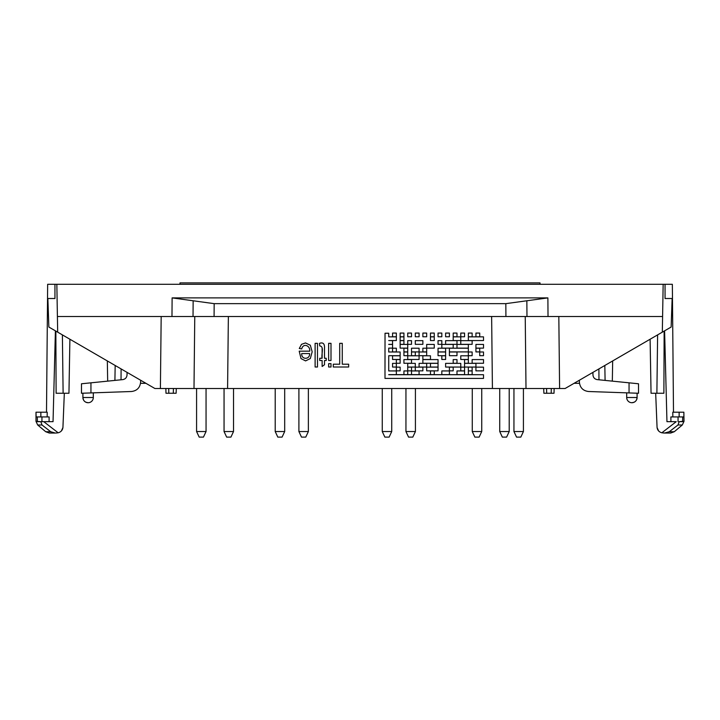 <?xml version="1.0" encoding="UTF-8"?>
<svg xmlns="http://www.w3.org/2000/svg" width="720" height="720" viewBox="0 0 720 720"><rect width="100%" height="100%" fill="white"/><g stroke="black" fill="none" stroke-linecap="round" stroke-linejoin="round"><path stroke-width="1.08" d="M299.286 348.498L301.5 344.34L305.487 342.936L310.329 345.204L312.174 351.774L310.311 358.551L305.586 360.9L301.014 358.596L299.205 351.171L309.726 351.171C310.464 345.681 303.174 342.648 301.725 348.921L299.286 348.498L301.5 344.34L305.487 342.936L310.329 345.204L312.174 351.774M301.725 353.565C301.113 359.955 310.131 359.73 309.591 353.565L301.725 353.574C301.113 359.955 310.131 359.739 309.591 353.574M315.117 343.332L317.484 343.332L317.484 367.011L315.117 367.011L315.117 343.332L317.484 343.332M319.734 358.263L322.128 358.263C321.084 354.627 324.531 346.338 319.734 345.933L319.419 343.377C323.091 342.09 324.783 343.746 324.495 348.354L324.495 358.263L326.232 358.263L326.232 360.504L324.495 360.504L324.495 364.752L322.128 366.489L322.128 360.504L319.734 360.504L319.734 358.263L322.128 358.263L322.128 348.201M328.644 343.332L331.002 343.332L331.002 360.504L328.644 360.504L328.644 343.332L331.002 343.332M328.644 363.654L331.002 363.654L331.002 367.011L328.644 367.011L328.644 363.654L331.002 363.654M339.705 343.332L342.27 343.332L342.27 364.203L348.651 364.203L348.651 367.011L333.288 367.011L333.288 364.203L339.705 364.203L339.705 343.332L342.27 343.332M525.231 316.512L526.005 388.512L227.583 388.512L228.366 316.512M407.718 370.935L403.929 370.935L403.929 374.634L407.718 374.634L407.718 370.935L403.929 370.935M419.085 370.935L411.507 370.935L411.507 374.634L419.085 374.634L419.085 370.935L411.507 370.935M434.25 370.935L430.461 370.935L430.461 374.634L434.25 374.634L434.25 370.935L430.461 370.935M483.507 367.146L475.929 367.146L475.929 370.845L483.507 370.845L483.507 367.146L475.929 367.146M472.14 370.935L468.351 370.935L468.351 374.634L472.14 374.634L472.14 370.935L468.351 370.935M464.562 370.935L456.984 370.935L456.984 374.634L464.562 374.634L464.562 370.935L456.984 370.935M449.406 370.935L441.828 370.935L441.828 374.634L449.406 374.634L449.406 370.935L441.828 370.935M472.14 367.146L468.351 367.146L468.351 370.845L472.14 370.845L472.14 367.146L468.351 367.146M464.562 367.146L460.773 367.146L460.773 370.845L464.562 370.845L464.562 367.146L460.773 367.146M453.195 367.146L449.406 367.146L449.406 370.845L453.195 370.845L453.195 367.146L449.406 367.146M438.039 367.146L426.672 367.146L426.672 370.845L438.039 370.845L438.039 367.146L426.672 367.146M422.874 367.146L415.296 367.146L415.296 370.845L422.874 370.845L422.874 367.146L415.296 367.146M411.507 367.146L407.718 367.146L407.718 370.845L411.507 370.845L411.507 367.146L407.718 367.146M400.14 367.146L396.351 367.146L396.351 370.845L400.14 370.845L400.14 367.146L396.351 367.146M396.351 363.366L392.562 363.357L392.562 367.056L396.351 367.056L396.351 363.366L392.562 363.357M415.296 363.366L407.718 363.357L407.718 367.056L415.296 367.056L415.296 363.366L407.718 363.357M426.672 363.366L419.085 363.357L419.085 367.056L426.672 367.056L426.672 363.366L419.085 363.357M438.039 363.366L430.461 363.357L430.461 367.056L438.039 367.056L438.039 363.366L430.461 363.357M460.773 363.366L445.617 363.357L445.617 367.056L460.773 367.056L460.773 363.366L445.617 363.357M475.929 363.366L464.562 363.357L464.562 367.056L475.929 367.056L475.929 363.366L464.562 363.357M483.507 359.577L472.14 359.577L472.14 363.267L483.507 363.267L483.507 359.577L472.14 359.577M468.351 359.577L464.562 359.577L464.562 363.267L468.351 363.267L468.351 359.577L464.562 359.577M456.984 359.577L453.195 359.577L453.195 363.267L456.984 363.267L456.984 359.577L453.195 359.577M438.039 359.577L422.874 359.577L422.874 363.267L438.039 363.267L438.039 359.577L422.874 359.577M411.507 359.577L403.929 359.577L403.929 363.267L411.507 363.267L411.507 359.577L403.929 359.577M400.14 359.577L396.351 359.577L396.351 363.267L400.14 363.267L400.14 359.577L396.351 359.577M400.14 355.788L392.562 355.788L392.562 359.478L400.14 359.478L400.14 355.788L392.562 355.788M419.085 355.788L407.718 355.788L407.718 359.478L419.085 359.478L419.085 355.788L407.718 355.788M430.461 355.788L422.874 355.788L422.874 359.478L430.461 359.478L430.461 355.788L422.874 355.788M445.617 355.788L441.828 355.788L441.828 359.478L445.617 359.478L445.617 355.788L441.828 355.788M468.351 355.788L460.773 355.788L460.773 359.478L468.351 359.478L468.351 355.788L460.773 355.788M483.507 351.999L479.718 351.999L479.718 355.698L483.507 355.698L483.507 351.999L479.718 351.999M472.14 351.999L468.351 351.999L468.351 355.698L472.14 355.698L472.14 351.999L468.351 351.999M456.984 351.999L449.406 351.999L449.406 355.698L456.984 355.698L456.984 351.999L449.406 351.999M445.617 351.999L438.039 351.999L438.039 355.698L445.617 355.698L445.617 351.999L438.039 351.999M426.672 351.999L419.085 351.999L419.085 355.698L426.672 355.698L426.672 351.999L419.085 351.999M415.296 351.999L411.507 351.999L411.507 355.698L415.296 355.698L415.296 351.999L411.507 351.999M407.718 351.999L403.929 351.999L403.929 355.698L407.718 355.698L407.718 351.999L403.929 351.999M396.351 348.219L392.562 348.21L392.562 351.909L396.351 351.909L396.351 348.219L392.562 348.21M407.718 348.219L403.929 348.21L403.929 351.909L407.718 351.909L407.718 348.219L403.929 348.21M419.085 348.219L411.507 348.21L411.507 351.909L419.085 351.909L419.085 348.219L411.507 348.21M426.672 348.219L422.874 348.21L422.874 351.909L426.672 351.909L426.672 348.219L422.874 348.21M445.617 348.219L438.039 348.21L438.039 351.909L445.617 351.909L445.617 348.219L438.039 348.21M468.351 348.219L449.406 348.21L449.406 351.909L468.351 351.909L468.351 348.219L449.406 348.21M479.718 348.219L475.929 348.21L475.929 351.909L479.718 351.909L479.718 348.219L475.929 348.21M483.507 344.43L475.929 344.43L475.929 348.12L483.507 348.12L483.507 344.43L475.929 344.43M468.351 344.43L456.984 344.43L456.984 348.12L468.351 348.12L468.351 344.43L456.984 344.43M453.195 344.43L441.828 344.43L441.828 348.12L453.195 348.12L453.195 344.43L441.828 344.43M434.25 344.43L426.672 344.43L426.672 348.12L434.25 348.12L434.25 344.43L426.672 344.43M407.718 344.43L400.14 344.43L400.14 348.12L407.718 348.12L407.718 344.43L400.14 344.43M403.929 340.641L400.14 340.641L400.14 344.331L403.929 344.331L403.929 340.641L400.14 340.641M411.507 340.641L407.718 340.641L407.718 344.331L411.507 344.331L411.507 340.641L407.718 340.641M422.874 340.641L415.296 340.641L415.296 344.331L422.874 344.331L422.874 340.641L415.296 340.641M441.828 340.641L438.039 340.641L438.039 344.331L441.828 344.331L441.828 340.641L438.039 340.641M456.984 340.641L445.617 340.641L445.617 344.331L456.984 344.331L456.984 340.641L445.617 340.641M472.14 340.641L460.773 340.641L460.773 344.331L472.14 344.331L472.14 340.641L460.773 340.641M483.507 336.852L468.351 336.852L468.351 340.551L483.507 340.551L483.507 336.852L468.351 336.852M460.773 336.852L453.195 336.852L453.195 340.551L460.773 340.551L460.773 336.852L453.195 336.852M434.25 336.852L430.461 336.852L430.461 340.551L434.25 340.551L434.25 336.852L430.461 336.852M403.929 336.852L400.14 336.852L400.14 340.551L403.929 340.551L403.929 336.852L400.14 336.852M396.351 333.072L392.562 333.063L392.562 336.762L396.351 336.762L396.351 333.072L392.562 333.072M403.929 333.072L400.14 333.063L400.14 336.762L403.929 336.762L403.929 333.072L400.14 333.072M411.507 333.072L407.718 333.063L407.718 336.762L411.507 336.762L411.507 333.072L407.718 333.072M419.085 333.072L415.296 333.063L415.296 336.762L419.085 336.762L419.085 333.072L415.296 333.072M426.672 333.072L422.874 333.063L422.874 336.762L426.672 336.762L426.672 333.072L422.874 333.072M434.25 333.072L430.461 333.063L430.461 336.762L434.25 336.762L434.25 333.072L430.461 333.072M441.828 333.072L438.039 333.063L438.039 336.762L441.828 336.762L441.828 333.072L438.039 333.072M449.406 333.072L445.617 333.063L445.617 336.762L449.406 336.762L449.406 333.072L445.617 333.072M456.984 333.072L453.195 333.063L453.195 336.762L456.984 336.762L456.984 333.072L453.195 333.072M464.562 333.072L460.773 333.063L460.773 336.762L464.562 336.762L464.562 333.072L460.773 333.072M472.14 333.072L468.351 333.063L468.351 336.762L472.14 336.762L472.14 333.072L468.351 333.072M479.718 333.072L475.929 333.063L475.929 336.762L479.718 336.762L479.718 333.072L475.929 333.072M385.029 374.634L384.984 378.414L483.507 378.414L483.507 374.724L388.728 374.724L396.351 374.634L396.351 370.935L388.728 370.935L388.728 355.698L400.14 355.698L400.14 351.999L388.728 351.999L388.728 348.12L392.562 348.12L392.562 344.43L388.728 344.43L392.562 344.331L392.562 340.641L388.728 340.551L396.351 340.551L396.351 336.852L388.728 336.852L388.728 333.243L385.029 333.243L384.984 374.724M194.769 316.512L193.995 388.512L227.583 388.512M193.995 388.512L160.398 388.512L161.181 316.512M526.005 388.512L565.101 388.512L662.319 332.154L662.598 316.512L57.402 316.512L57.681 332.154L154.899 388.512L160.398 388.512M662.598 316.512L663.156 284.301L47.655 284.301L46.503 412.2M663.156 284.301L672.345 284.301L673.497 412.2M669.258 431.739L674.262 431.739L682.308 424.989L677.988 424.989L669.258 431.739L664.551 433.044L661.842 432.792C659.106 432.045 657.513 430.299 657.072 427.554L658.602 430.929M663.282 432.981L664.452 433.044M661.842 432.792L676.242 421.677L666.954 421.677L664.596 330.84M650.106 339.237L651.051 393.255L663.885 393.255L664.146 331.101M657.072 427.554L655.677 393.255M677.988 424.989L679.185 421.677L682.695 421.362L684 421.362L682.308 424.989M684 421.362L683.865 412.2L683.865 416.934L682.695 416.934L682.623 421.677L679.194 421.677M682.695 416.934L670.878 416.934L670.923 421.677L670.878 416.934M683.865 412.2L672.804 412.2L672.849 416.934L672.804 412.2M662.319 332.154L671.139 327.051L672.138 298.512L665.055 298.512L665.055 284.301M592.92 372.393L592.965 374.976C593.226 377.586 594.648 379.134 597.222 379.611L638.523 383.778L638.523 393.255L588.537 391.509C583.119 390.834 580.077 387.792 579.402 382.374L579.33 380.268M626.688 392.841L626.688 397.512L637.101 397.512L637.101 393.201M612.324 381.132L612.675 360.936L612.324 381.132M605.088 380.403L604.827 365.49M574.092 383.301L579.483 383.301M513.945 388.512L513.945 431.532L523.422 431.532L523.422 388.512M47.151 416.934L47.196 412.2L47.151 416.934M49.077 421.677L49.122 416.934L49.077 421.677M55.251 433.044L50.742 431.739L42.012 424.989L40.815 421.677L36 421.362L36 412.2L36.135 416.934L49.122 416.934M40.806 421.677L53.046 421.677L55.404 330.84M37.305 416.934L37.377 421.677L43.758 421.677L58.158 432.792C60.894 432.045 62.487 430.299 62.928 427.554L61.398 430.929M58.158 432.792L56.079 433.026M127.08 372.393L127.035 374.976C126.774 377.586 125.352 379.134 122.778 379.611L81.477 383.778L81.477 393.255L131.463 391.509C136.881 390.834 139.923 387.792 140.598 382.374L140.67 380.268M82.899 393.201L82.899 397.512C83.205 400.68 84.942 402.417 88.101 402.723A5.211 5.211 0 0 0 93.312 397.512L82.899 397.512L83.349 399.636M173.448 388.512L173.286 393.255L165.987 393.255L165.861 388.512M176.283 388.512L176.121 393.255L176.283 388.512M173.286 393.255L176.121 393.255M57.681 332.154L48.861 327.051L47.862 298.512L54.945 298.512L54.945 284.301M57.402 316.512L56.844 284.301M193.032 316.512L193.149 300.771L214.173 303.651L214.083 316.512M193.149 300.771L172.116 297.891L171.981 316.512M554.139 388.512L554.013 393.255L543.879 393.255L543.717 388.512M69.894 339.237L68.949 393.255L56.115 393.255L55.854 331.101M84.168 400.932L84.69 401.454M85.986 402.273L88.101 402.723A5.211 5.211 0 0 0 93.312 397.512L93.312 392.841M62.928 427.554L64.323 393.255M36.135 412.2L47.196 412.2M145.908 383.301L140.517 383.301M107.676 381.132L107.325 360.936L107.676 381.132M114.912 380.403L115.173 365.49M526.968 316.512L526.851 300.771L547.884 297.891L172.116 297.891M526.851 300.771L505.827 303.651L214.173 303.651M180 284.301L180 282.888L540 282.888L540 284.301M226.656 437.112L230.922 437.112L233.523 431.532L224.055 431.532L226.656 437.112M199.188 437.112L203.445 437.112L206.055 431.532L196.578 431.532L199.188 437.112L196.578 431.532L199.188 437.112L196.578 431.532L196.578 388.512M301.5 437.112L305.766 437.112L308.367 431.532L298.899 431.532L301.5 437.112M502.344 437.112L506.601 437.112L509.211 431.532L499.734 431.532L502.344 437.112M474.867 437.112L479.133 437.112L481.734 431.532L472.266 431.532L474.867 437.112M408.555 437.112L412.812 437.112L415.422 431.532L405.945 431.532L408.555 437.112M384.867 437.112L389.133 437.112L391.734 431.532L382.266 431.532L384.867 437.112M333.288 364.203L339.705 364.203M342.27 364.203L348.651 364.203M322.128 366.489L322.128 360.504M324.495 360.504L324.495 364.752M319.419 343.377L319.419 343.377C323.091 342.09 324.783 343.755 324.495 348.354L324.495 358.263L326.232 358.263M299.205 351.18L309.726 351.18M483.507 374.724L388.728 374.634M396.351 370.935L388.728 370.935L388.728 355.698M400.14 351.999L388.728 351.999L388.728 348.12M392.562 344.43L388.728 344.331M392.562 340.641L388.728 340.551M396.351 336.852L388.728 336.852M388.728 333.243L385.029 333.243M385.029 348.12L384.984 351.999M385.029 355.698L384.984 370.935M275.211 388.512L275.211 431.532L284.688 431.532L284.688 388.512M275.211 431.532L277.812 437.112L282.078 437.112L284.688 431.532M513.945 431.532L516.555 437.112L520.812 437.112L523.422 431.532M626.688 397.512A5.211 5.211 0 0 0 631.899 402.723A5.211 5.211 0 0 0 637.101 397.512C636.795 400.68 635.058 402.417 631.899 402.723L634.014 402.273A5.211 5.211 0 0 0 635.31 401.454L635.832 400.932A5.211 5.211 0 0 0 637.101 397.512L636.651 399.636M492.417 388.512L491.634 316.512M678.06 416.934L678.06 421.677M679.14 412.2L679.14 416.934M559.602 388.512L558.819 316.512M598.968 379.782L598.896 368.928M656.883 393.255L657.612 334.89M49.32 433.044L55.449 433.044L49.32 433.044L45.738 431.739L50.742 431.739M90.945 392.922L90.945 382.824M168.705 388.512L168.822 393.255M45.738 431.739L37.692 424.989L42.012 424.989M551.295 388.512L551.178 393.255M546.552 388.512L546.714 393.255M63.117 393.255L62.388 334.89M40.86 412.2L40.86 416.934M41.94 416.934L41.94 421.677M121.032 379.782L121.104 368.928M505.827 303.651L505.917 316.512M547.884 297.891L548.019 316.512M629.055 392.922L629.055 382.824M674.262 431.739L670.68 433.044L664.551 433.044M82.899 397.512A5.211 5.211 0 0 0 88.101 402.723A5.211 5.211 0 0 1 82.899 397.512M37.692 424.989L36 421.362M224.055 388.512L224.055 431.532M233.523 388.512L233.523 431.532M206.055 388.512L206.055 431.532M298.899 388.512L298.899 431.532M308.367 388.512L308.367 431.532M499.734 388.512L499.734 431.532M509.211 388.512L509.211 431.532M472.266 388.512L472.266 431.532M481.734 388.512L481.734 431.532M405.945 388.512L405.945 431.532M415.422 388.512L415.422 431.532M382.266 388.512L382.266 431.532M391.734 388.512L391.734 431.532"/></g></svg>
